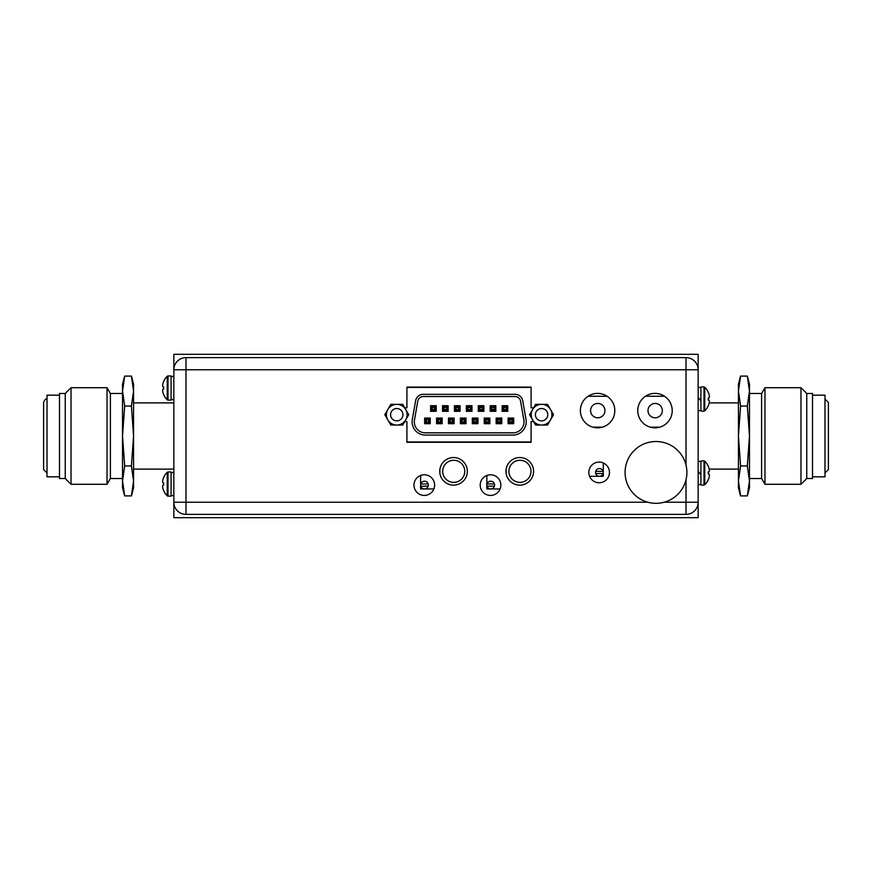 <?xml version="1.0" encoding="UTF-8"?>
<svg xmlns="http://www.w3.org/2000/svg" width="872" height="872" viewBox="0 0 872 872"><rect width="100%" height="100%" fill="white"/><g stroke="black" fill="none" stroke-linecap="round" stroke-linejoin="round"><path stroke-width="1.31" d="M708.304 405.676L708.304 405.676A16.394 16.394 0 0 0 709.034 403.66A16.11 13.952 180 0 0 709.394 401.382A16.11 8.055 180 0 0 709.034 400.074L708.271 400.074L708.271 397.981L709.034 397.97A16.11 8.055 0 0 0 709.394 396.662A16.11 13.952 0 0 0 709.034 394.384A16.394 16.394 0 0 0 708.304 392.367L708.304 392.367M708.304 397.97L708.304 399.027M703.998 411.104L700.914 411.104L700.914 386.939L703.998 386.939L703.998 411.104L704.772 410.799L704.772 387.244A16.426 16.426 0 0 1 708.304 392.291M698.156 397.915L700.914 400.673L698.156 397.915M700.914 400.128L700.031 399.245M698.156 354.315L698.156 369.772A12.143 12.143 0 0 0 686.013 357.629L185.987 357.629A12.143 12.143 0 0 0 173.844 369.772L173.844 517.685L698.156 517.685L698.156 369.772A12.143 12.143 0 0 0 686.013 357.629L686.013 369.772L185.987 369.772L185.987 357.629A12.143 12.143 0 0 0 173.844 369.772L173.844 354.315L698.156 354.315M580.381 410.614A17.222 17.222 0 0 1 597.593 393.392A17.222 17.222 0 0 1 614.814 410.614A17.222 17.222 0 0 1 597.593 427.836A17.222 17.222 0 0 1 580.381 410.614M637.77 410.614A17.222 17.222 0 0 1 654.992 393.392A17.222 17.222 0 0 1 672.214 410.614A17.222 17.222 0 0 1 654.992 427.836A17.222 17.222 0 0 1 637.77 410.614M588.818 472.428A10.322 10.322 0 0 1 599.14 462.106A10.322 10.322 0 0 1 609.463 472.428A10.322 10.322 0 0 1 599.14 482.75A10.322 10.322 0 0 1 588.818 472.428M480.21 485.115A10.322 10.322 0 0 1 490.533 474.793A10.322 10.322 0 0 1 500.844 485.115A10.322 10.322 0 0 1 490.533 495.438A10.322 10.322 0 0 1 480.21 485.115M413.982 485.115A10.322 10.322 0 0 1 424.304 474.793A10.322 10.322 0 0 1 434.616 485.115A10.322 10.322 0 0 1 424.304 495.438A10.322 10.322 0 0 1 413.982 485.115M505.978 471.327A13.799 13.799 0 0 1 519.777 457.528A13.799 13.799 0 0 1 533.577 471.327A13.799 13.799 0 0 1 519.777 485.115A13.799 13.799 0 0 1 505.978 471.327M439.75 471.327A13.799 13.799 0 0 1 453.549 457.528A13.799 13.799 0 0 1 467.348 471.327A13.799 13.799 0 0 1 453.549 485.115A13.799 13.799 0 0 1 439.75 471.327M404.728 421.59L406.919 421.59L406.919 442.289L531.092 442.289L531.092 421.59L533.61 421.59M533.61 407.802L531.092 407.802L531.092 387.103L406.919 387.103L406.919 407.802L404.728 407.802M686.896 472.428A30.902 30.902 0 0 1 655.984 503.329A30.902 30.902 0 0 1 625.082 472.428A30.902 30.902 0 0 1 655.984 441.515A30.902 30.902 0 0 1 686.896 472.428M173.844 369.772L185.987 369.772L185.987 502.228L173.844 502.228A12.143 12.143 0 0 0 185.987 514.371L686.013 514.371A12.143 12.143 0 0 0 698.156 502.228L686.013 502.228L686.013 479.764M700.914 474.085L700.031 473.202M700.914 485.061L700.914 460.896L703.998 460.896L703.998 485.061L700.914 485.061M708.304 479.633L708.304 479.633A16.394 16.394 0 0 0 709.034 477.616A16.11 13.952 180 0 0 709.394 475.338A16.11 8.055 180 0 0 709.034 474.03L708.271 474.019L708.271 471.926L709.034 471.926A16.11 8.055 0 0 0 709.394 470.618A16.11 13.952 0 0 0 709.034 468.34A16.394 16.394 0 0 0 708.304 466.324L708.304 466.324M708.271 479.698L708.271 479.698A16.426 16.426 0 0 1 704.772 484.756L704.772 461.201L703.998 460.896M708.304 471.926L708.304 472.973M698.156 471.872L700.914 474.63L698.156 471.872M531.092 441.962L406.919 441.962M406.919 387.43L531.092 387.43M541.577 404.346L547.551 404.346L553.524 414.701L547.551 425.046L535.604 425.046L529.631 414.701L535.604 404.346L541.577 404.346A10.344 10.344 0 0 1 550.537 419.868A10.344 10.344 0 0 1 532.618 419.868A10.344 10.344 0 0 1 541.577 404.346M535.397 414.701A6.18 6.18 0 0 1 541.577 408.51A6.18 6.18 0 0 1 547.758 414.701A6.18 6.18 0 0 1 541.577 420.882A6.18 6.18 0 0 1 535.397 414.701M396.76 425.046L390.787 425.046L384.814 414.701L390.787 404.346L402.733 404.346L408.706 414.701L402.733 425.046L396.76 425.046A10.344 10.344 0 0 1 387.8 409.524A10.344 10.344 0 0 1 405.72 409.524A10.344 10.344 0 0 1 396.76 425.046M390.58 414.701A6.18 6.18 0 0 1 396.76 408.51A6.18 6.18 0 0 1 402.94 414.701A6.18 6.18 0 0 1 396.76 420.882A6.18 6.18 0 0 1 390.58 414.701M512.987 435.063A13.244 13.244 0 0 0 526.034 419.519L522.72 400.717A7.728 7.728 0 0 0 515.112 394.329L423.225 394.329A7.728 7.728 0 0 0 415.617 400.717L412.303 419.519A13.244 13.244 0 0 0 425.351 435.063L512.987 435.063M512.987 432.85L425.351 432.85A11.042 11.042 0 0 1 414.483 419.901L417.797 401.098A5.515 5.515 0 0 1 423.225 396.542L515.112 396.542A5.515 5.515 0 0 1 520.54 401.098L523.865 419.901A11.042 11.042 0 0 1 512.987 432.85M471.981 411.333L471.981 405.698L466.357 405.698L466.357 411.333L471.981 411.333L471.981 405.698M460.067 411.333L460.067 405.698L454.432 405.698L454.432 411.333L460.067 411.333L459.511 410.777L460.067 405.698M448.143 411.333L448.143 405.698L442.507 405.698L442.507 411.333L448.143 411.333L447.587 410.777L448.143 405.698M436.218 411.333L436.218 405.698L430.594 405.698L430.594 411.333L436.218 411.333L436.218 405.698M483.906 411.333L483.906 405.698L478.27 405.698L478.27 411.333L483.906 411.333L483.35 410.777L483.906 405.698M495.83 411.333L495.83 405.698L490.195 405.698L490.195 411.333L495.83 411.333L495.274 410.777L495.83 405.698M507.744 411.333L507.744 405.698L502.119 405.698L502.119 411.333L507.744 411.333L507.744 405.698M466.019 423.694L466.019 418.059L460.394 418.059L460.394 423.694L466.019 423.694L466.019 418.059M454.105 423.694L454.105 418.059L448.47 418.059L448.47 423.694L454.105 423.694L453.549 423.138L454.105 418.059M442.18 423.694L442.18 418.059L436.556 418.059L436.556 423.694L442.18 423.694L441.624 423.138L442.18 418.059M430.256 423.694L430.256 418.059L424.631 418.059L424.631 423.694L430.256 423.694L430.256 418.059M472.319 423.694L477.943 423.694L477.943 418.059L472.319 418.059L472.319 423.694L472.864 423.138L477.943 423.694M484.233 423.694L489.868 423.694L489.868 418.059L484.233 418.059L484.233 423.694L484.788 423.138L489.868 423.694M496.157 423.694L501.782 423.694L501.782 418.059L496.157 418.059L496.157 423.694L496.713 423.138L501.782 423.694M508.082 423.694L513.706 423.694L513.706 418.059L508.082 418.059L508.082 423.694L508.627 423.138L513.706 423.694M471.436 406.254L466.902 406.254L466.902 410.777L471.436 410.777M466.902 408.51A2.267 2.267 0 0 0 469.169 410.777A2.267 2.267 0 0 0 471.436 408.51A2.267 2.267 0 0 0 469.169 406.254A2.267 2.267 0 0 0 466.902 408.51M466.902 410.777L466.357 411.333M466.902 406.254L466.357 405.698M470.324 408.51A1.155 1.155 0 0 0 469.169 407.355A1.155 1.155 0 0 0 468.013 408.51A1.155 1.155 0 0 0 469.169 409.677A1.155 1.155 0 0 0 470.324 408.51M459.511 406.254L454.988 406.254L454.988 410.777L459.511 410.777M454.988 408.51A2.267 2.267 0 0 0 457.244 410.777A2.267 2.267 0 0 0 459.511 408.51A2.267 2.267 0 0 0 457.244 406.254A2.267 2.267 0 0 0 454.988 408.51M454.988 410.777L454.432 411.333M454.988 406.254L454.432 405.698M458.41 408.51A1.155 1.155 0 0 0 457.244 407.355A1.155 1.155 0 0 0 456.089 408.51A1.155 1.155 0 0 0 457.244 409.677A1.155 1.155 0 0 0 458.41 408.51M447.587 406.254L443.063 406.254L443.063 410.777L447.587 410.777M443.063 408.51A2.267 2.267 0 0 0 445.33 410.777A2.267 2.267 0 0 0 447.587 408.51A2.267 2.267 0 0 0 445.33 406.254A2.267 2.267 0 0 0 443.063 408.51M443.063 410.777L442.507 411.333M443.063 406.254L442.507 405.698M446.486 408.51A1.155 1.155 0 0 0 445.33 407.355A1.155 1.155 0 0 0 444.164 408.51A1.155 1.155 0 0 0 445.33 409.677A1.155 1.155 0 0 0 446.486 408.51M435.673 406.254L431.139 406.254L431.139 410.777L435.673 410.777M431.139 408.51A2.267 2.267 0 0 0 433.406 410.777A2.267 2.267 0 0 0 435.673 408.51A2.267 2.267 0 0 0 433.406 406.254A2.267 2.267 0 0 0 431.139 408.51M431.139 410.777L430.594 411.333M431.139 406.254L430.594 405.698M434.561 408.51A1.155 1.155 0 0 0 433.406 407.355A1.155 1.155 0 0 0 432.25 408.51A1.155 1.155 0 0 0 433.406 409.677A1.155 1.155 0 0 0 434.561 408.51M483.35 406.254L478.826 406.254L478.826 410.777L483.35 410.777M478.826 408.51A2.267 2.267 0 0 0 481.093 410.777A2.267 2.267 0 0 0 483.35 408.51A2.267 2.267 0 0 0 481.093 406.254A2.267 2.267 0 0 0 478.826 408.51M478.826 410.777L478.27 411.333M478.826 406.254L478.27 405.698M482.249 408.51A1.155 1.155 0 0 0 481.093 407.355A1.155 1.155 0 0 0 479.927 408.51A1.155 1.155 0 0 0 481.093 409.677A1.155 1.155 0 0 0 482.249 408.51M495.274 406.254L490.751 406.254L490.751 410.777L495.274 410.777M490.751 408.51A2.267 2.267 0 0 0 493.007 410.777A2.267 2.267 0 0 0 495.274 408.51A2.267 2.267 0 0 0 493.007 406.254A2.267 2.267 0 0 0 490.751 408.51M490.751 410.777L490.195 411.333M490.751 406.254L490.195 405.698M494.173 408.51A1.155 1.155 0 0 0 493.007 407.355A1.155 1.155 0 0 0 491.852 408.51A1.155 1.155 0 0 0 493.007 409.677A1.155 1.155 0 0 0 494.173 408.51M507.199 406.254L502.664 406.254L502.664 410.777L507.199 410.777M502.664 408.51A2.267 2.267 0 0 0 504.932 410.777A2.267 2.267 0 0 0 507.199 408.51A2.267 2.267 0 0 0 504.932 406.254A2.267 2.267 0 0 0 502.664 408.51M502.664 410.777L502.119 411.333M502.664 406.254L502.119 405.698M506.087 408.51A1.155 1.155 0 0 0 504.932 407.355A1.155 1.155 0 0 0 503.776 408.51A1.155 1.155 0 0 0 504.932 409.677A1.155 1.155 0 0 0 506.087 408.51M465.474 418.615L460.95 418.615L460.95 423.138L465.474 423.138M460.95 420.882A2.267 2.267 0 0 0 463.206 423.138A2.267 2.267 0 0 0 465.474 420.882A2.267 2.267 0 0 0 463.206 418.615A2.267 2.267 0 0 0 460.95 420.882M460.95 423.138L460.394 423.694M460.95 418.615L460.394 418.059M464.373 420.882A1.155 1.155 0 0 0 463.206 419.715A1.155 1.155 0 0 0 462.051 420.882A1.155 1.155 0 0 0 463.206 422.037A1.155 1.155 0 0 0 464.373 420.882M453.549 418.615L449.026 418.615L449.026 423.138L453.549 423.138M449.026 420.882A2.267 2.267 0 0 0 451.293 423.138A2.267 2.267 0 0 0 453.549 420.882A2.267 2.267 0 0 0 451.293 418.615A2.267 2.267 0 0 0 449.026 420.882M449.026 423.138L448.47 423.694M449.026 418.615L448.47 418.059M452.448 420.882A1.155 1.155 0 0 0 451.293 419.715A1.155 1.155 0 0 0 450.126 420.882A1.155 1.155 0 0 0 451.293 422.037A1.155 1.155 0 0 0 452.448 420.882M441.624 418.615L437.101 418.615L437.101 423.138L441.624 423.138M437.101 420.882A2.267 2.267 0 0 0 439.368 423.138A2.267 2.267 0 0 0 441.624 420.882A2.267 2.267 0 0 0 439.368 418.615A2.267 2.267 0 0 0 437.101 420.882M437.101 423.138L436.556 423.694M437.101 418.615L436.556 418.059M440.524 420.882A1.155 1.155 0 0 0 439.368 419.715A1.155 1.155 0 0 0 438.213 420.882A1.155 1.155 0 0 0 439.368 422.037A1.155 1.155 0 0 0 440.524 420.882M429.711 418.615L425.187 418.615L425.187 423.138L429.711 423.138M425.187 420.882A2.267 2.267 0 0 0 427.444 423.138A2.267 2.267 0 0 0 429.711 420.882A2.267 2.267 0 0 0 427.444 418.615A2.267 2.267 0 0 0 425.187 420.882M425.187 423.138L424.631 423.694M425.187 418.615L424.631 418.059M428.61 420.882A1.155 1.155 0 0 0 427.444 419.715A1.155 1.155 0 0 0 426.288 420.882A1.155 1.155 0 0 0 427.444 422.037A1.155 1.155 0 0 0 428.61 420.882M477.387 423.138L477.387 418.615L472.864 418.615L472.864 420.882A2.267 2.267 0 0 0 475.131 423.138A2.267 2.267 0 0 0 477.387 420.882A2.267 2.267 0 0 0 475.131 418.615A2.267 2.267 0 0 0 472.864 420.882L472.864 423.138M472.864 418.615L472.319 418.059M477.387 418.615L477.943 418.059M476.286 420.882A1.155 1.155 0 0 0 475.131 419.715A1.155 1.155 0 0 0 473.976 420.882A1.155 1.155 0 0 0 475.131 422.037A1.155 1.155 0 0 0 476.286 420.882M489.312 423.138L489.312 418.615L484.788 418.615L484.788 420.882A2.267 2.267 0 0 0 487.056 423.138A2.267 2.267 0 0 0 489.312 420.882A2.267 2.267 0 0 0 487.056 418.615A2.267 2.267 0 0 0 484.788 420.882L484.788 423.138M484.788 418.615L484.233 418.059M489.312 418.615L489.868 418.059M488.211 420.882A1.155 1.155 0 0 0 487.056 419.715A1.155 1.155 0 0 0 485.889 420.882A1.155 1.155 0 0 0 487.056 422.037A1.155 1.155 0 0 0 488.211 420.882M501.237 423.138L501.237 418.615L496.713 418.615L496.713 420.882A2.267 2.267 0 0 0 498.969 423.138A2.267 2.267 0 0 0 501.237 420.882A2.267 2.267 0 0 0 498.969 418.615A2.267 2.267 0 0 0 496.713 420.882L496.713 423.138M496.713 418.615L496.157 418.059M501.237 418.615L501.782 418.059M500.136 420.882A1.155 1.155 0 0 0 498.969 419.715A1.155 1.155 0 0 0 497.814 420.882A1.155 1.155 0 0 0 498.969 422.037A1.155 1.155 0 0 0 500.136 420.882M513.15 423.138L513.15 418.615L508.627 418.615L508.627 420.882A2.267 2.267 0 0 0 510.894 423.138A2.267 2.267 0 0 0 513.15 420.882A2.267 2.267 0 0 0 510.894 418.615A2.267 2.267 0 0 0 508.627 420.882L508.627 423.138M508.627 418.615L508.082 418.059M513.15 418.615L513.706 418.059M512.049 420.882A1.155 1.155 0 0 0 510.894 419.715A1.155 1.155 0 0 0 509.738 420.882A1.155 1.155 0 0 0 510.894 422.037A1.155 1.155 0 0 0 512.049 420.882M168.002 471.981L171.086 471.981L171.086 496.157L168.002 496.157L168.002 471.981L167.228 472.297A16.426 16.426 0 0 0 163.696 477.333M163.696 484.069L163.729 483.023L163.696 484.069L163.729 483.023L162.966 483.023A16.11 8.055 0 0 1 162.606 481.704A16.11 13.952 0 0 1 162.966 479.437A16.394 16.394 0 0 1 163.696 477.42L163.696 477.42M163.696 485.115L162.966 485.115A16.11 8.055 180 0 0 162.606 486.434A16.11 13.952 180 0 0 162.966 488.702A16.394 16.394 0 0 0 163.696 490.718L163.696 490.718M168.002 375.952L171.086 375.952L171.086 400.128L168.002 400.128L168.002 375.952L167.228 376.268A16.426 16.426 0 0 0 163.696 381.304M163.696 388.04L163.729 386.994L163.696 388.04L163.729 386.994L162.966 386.994A16.11 8.055 0 0 1 162.606 385.675A16.11 13.952 0 0 1 162.966 383.408A16.394 16.394 0 0 1 163.696 381.391L163.696 381.391M163.696 389.086L162.966 389.086A16.11 8.055 180 0 0 162.606 390.405A16.11 13.952 180 0 0 162.966 392.673A16.394 16.394 0 0 0 163.696 394.689L163.696 394.689M133.558 402.886L173.844 402.886M133.558 469.114L173.844 469.114M131.41 406.047L124.674 406.047L122.527 391.07L124.674 376.094L131.41 376.094L133.558 384.127L133.558 391.07L131.41 376.094L133.558 391.07L133.558 436L131.41 406.047L133.558 391.07M131.41 465.953L133.558 480.93L133.558 487.873L131.41 495.906L133.558 480.93L133.558 436L131.41 465.953L124.674 465.953L122.527 436L124.674 406.047M133.558 480.93L131.41 495.906L124.674 495.906L122.527 480.93L124.674 465.953M122.527 480.93L124.674 495.906L122.527 487.873L122.527 384.127L124.674 376.094L122.527 391.07M122.527 393.501L110.384 393.501L110.384 478.499L122.527 478.499M110.384 478.499L107.038 484.287L107.038 387.713L110.384 393.501M65.237 393.501L59.492 393.501L59.492 478.499L65.237 478.499L65.237 393.501L71.024 387.713L71.024 484.287L107.038 484.287M59.492 395.158L47.023 395.158L47.023 476.842L59.492 476.842M738.442 391.07L740.59 406.047L747.326 406.047L749.473 391.07L749.473 384.127L747.326 376.094L749.473 391.07L747.326 376.094L740.59 376.094L738.442 391.07L738.442 384.127L740.59 376.094L738.442 391.07L738.442 480.93L740.59 495.906L738.442 480.93L738.442 487.873L740.59 495.906L747.326 495.906L749.473 480.93L747.326 495.906L749.473 487.873L749.473 480.93L747.326 465.953L740.59 465.953L738.442 480.93M740.59 406.047L738.442 436L740.59 465.953M747.326 406.047L749.473 436L747.326 465.953M749.473 391.07L749.473 480.93M749.473 478.499L761.616 478.499L761.616 393.501L749.473 393.501M761.616 393.501L764.962 387.713L764.962 484.287L761.616 478.499M806.764 478.499L806.764 393.501L812.508 393.501L812.508 478.499L806.764 478.499L800.976 484.287L800.976 387.713L764.962 387.713M812.508 476.842L824.977 476.842L824.977 395.158L812.508 395.158M588.077 396.259L607.119 396.259M602.323 427.171L592.862 427.171M604.939 410.614A7.172 7.172 0 0 1 597.767 417.786A7.172 7.172 0 0 1 590.584 410.614A7.172 7.172 0 0 1 597.767 403.442A7.172 7.172 0 0 1 604.939 410.614M645.476 396.259L664.508 396.259M659.723 427.171L650.261 427.171M662.339 410.614A7.172 7.172 0 0 1 655.155 417.786A7.172 7.172 0 0 1 647.983 410.614A7.172 7.172 0 0 1 655.155 403.442A7.172 7.172 0 0 1 662.339 410.614M439.913 469.191L439.913 473.452M464.754 471.327A11.042 11.042 0 0 1 453.713 482.358A11.042 11.042 0 0 1 442.682 471.327A11.042 11.042 0 0 1 453.713 460.285A11.042 11.042 0 0 1 464.754 471.327A11.042 11.042 0 0 0 453.713 460.285A11.042 11.042 0 0 0 442.682 471.327A11.042 11.042 0 0 0 453.713 482.358A11.042 11.042 0 0 0 464.754 471.327M506.142 469.191L506.142 473.452M530.983 471.327A11.042 11.042 0 0 1 519.941 482.358A11.042 11.042 0 0 1 508.91 471.327A11.042 11.042 0 0 1 519.941 460.285A11.042 11.042 0 0 1 530.983 471.327A11.042 11.042 0 0 0 519.941 460.285A11.042 11.042 0 0 0 508.91 471.327A11.042 11.042 0 0 0 519.941 482.358A11.042 11.042 0 0 0 530.983 471.327M433.885 488.941L424.479 488.941A3.869 3.869 0 0 0 428.185 483.971L420.773 483.971A3.869 3.869 0 0 0 424.479 488.941L420.609 488.941L420.609 475.48M420.773 483.971A3.869 3.869 0 0 1 428.185 483.971M420.773 486.184L428.185 486.184M500.114 488.941L490.707 488.941A3.869 3.869 0 0 0 494.413 483.971L487.001 483.971A3.869 3.869 0 0 0 490.707 488.941L486.838 488.941L486.838 475.48M487.001 483.971A3.869 3.869 0 0 1 494.413 483.971M487.001 486.184L494.413 486.184M589.57 476.297L603.271 476.297L603.271 462.967M603.108 473.54A3.869 3.869 0 0 1 595.532 472.428A3.869 3.869 0 0 1 603.108 471.327A3.869 3.869 0 0 1 603.108 473.54L595.696 473.54M603.108 471.327L595.696 471.327M699.061 398.82L699.061 398.275M173.844 502.228A12.143 12.143 0 0 0 185.987 514.371L185.987 502.228L647.798 502.228M686.013 465.092L686.013 369.772L698.156 369.772M664.17 502.228L686.013 502.228L686.013 514.371M699.061 472.777L699.061 472.232M163.696 490.805A16.426 16.426 0 0 0 167.228 495.841L167.228 472.297M163.696 394.776A16.426 16.426 0 0 0 167.228 399.812L167.228 376.268M704.772 410.799A16.426 16.426 0 0 0 708.304 405.753M703.998 386.939L704.772 387.244M698.156 410.559L700.914 410.559M698.156 387.484L700.914 387.484M704.772 484.756L703.998 485.061M708.304 466.248A16.426 16.426 0 0 0 704.772 461.201M698.156 484.516L700.914 484.516M698.156 461.441L700.914 461.441M167.228 495.841L168.002 496.157M173.844 495.601L171.086 495.601M173.844 472.537L171.086 472.537M167.228 399.812L168.002 400.128M173.844 399.572L171.086 399.572M173.844 376.508L171.086 376.508M71.024 387.713L107.038 387.713M65.237 478.499L71.024 484.287M47.023 399.027C45.834 398.526 44.69 399.67 43.6 402.45L43.6 469.55L47.023 472.973M709.209 402.886L738.442 402.886M709.209 469.114L738.442 469.114M800.976 484.287L764.962 484.287M806.764 393.501L800.976 387.713M824.977 399.027L828.4 402.45L828.4 469.55L824.977 472.973"/></g></svg>
